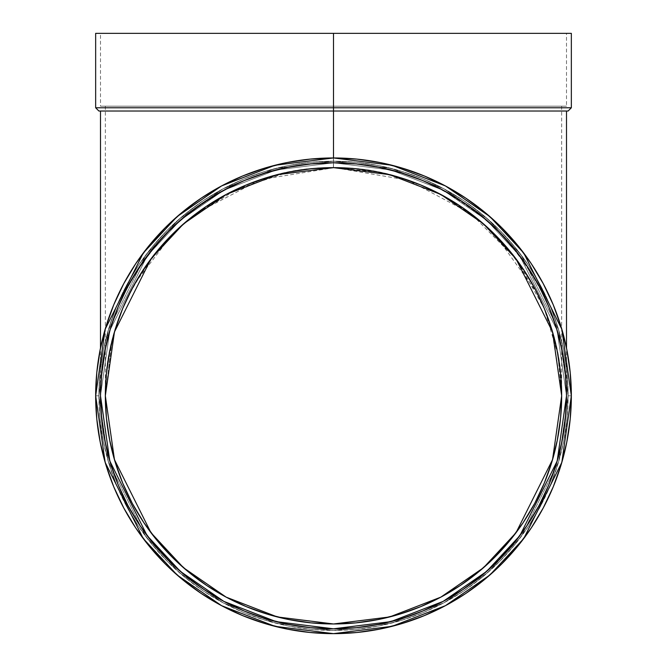 <?xml version="1.0" encoding="UTF-8"?>
<svg xmlns="http://www.w3.org/2000/svg" width="667" height="667" viewBox="0 0 667 667"><rect width="100%" height="100%" fill="white"/><g stroke="black" fill="none" stroke-linecap="round" stroke-linejoin="round"><path stroke-width="0.5" stroke-dasharray="3.33 2.5" d="M462.856 202.001L481.316 215.691L498.257 231.04L513.615 247.982L527.238 266.35L538.994 285.968L548.766 306.637L556.47 328.164L562.031 350.35L565.383 372.961L566.508 395.806L557.187 330.565L519.901 256.003L486.71 220.252L443.146 190.212L390.854 169.968L333.5 162.798L276.146 169.968L223.854 190.212L180.29 220.252L147.099 256.003L109.813 330.565L100.492 395.806L109.813 461.047L147.099 535.609L180.29 571.352L223.854 601.392L276.146 621.636L333.5 628.806L390.854 621.636L443.146 601.392L486.71 571.352L519.901 535.609L557.187 461.047L566.508 395.806L557.187 461.047L519.901 535.609L486.71 571.352L443.146 601.392L390.854 621.636L333.5 628.806L276.146 621.636L223.854 601.392L180.29 571.352L147.099 535.609L109.813 461.047L100.492 395.806L109.813 461.047L147.099 535.609L180.29 571.352L223.854 601.392L276.146 621.636L333.5 628.806L390.854 621.636L443.146 601.392L486.71 571.352L519.901 535.609L557.187 461.047L566.508 395.806L565.383 372.961L562.031 350.35L556.47 328.164L548.766 306.637L538.994 285.968L527.238 266.35L513.615 247.982L498.257 231.04L481.316 215.691L462.948 202.068L443.338 190.312L422.67 180.532L401.134 172.828L378.956 167.275L356.336 163.924L333.5 162.798L333.5 111.022L568.109 111.022L333.5 111.022L333.5 107.779L571.344 107.779M379.898 629.081L402.543 623.412L424.52 615.541L445.623 605.569L465.641 593.563L484.392 579.665L501.684 563.99L517.359 546.69L531.266 527.947L543.263 507.921L553.243 486.827L561.105 464.849L566.775 442.204L570.202 419.118L571.344 395.806L568.109 395.806L558.729 461.497L521.185 536.568L487.76 572.561L443.905 602.81L391.254 623.195L333.5 630.415L275.746 623.195L223.095 602.81L179.24 572.561L145.815 536.568L108.271 461.497L98.891 395.806L108.271 461.497L145.815 536.568L179.24 572.561L223.095 602.81L275.746 623.195L333.5 630.415L391.254 623.195L443.905 602.81L487.76 572.561L521.185 536.568L558.729 461.497L568.109 395.806L558.729 330.115L521.185 255.036L487.76 219.043L443.905 188.794L391.254 168.409L333.5 161.189L275.746 168.409L223.095 188.794L179.24 219.043L145.815 255.036L108.271 330.115L98.891 395.806L95.656 395.806L105.169 329.206L143.222 253.093L177.105 216.6L221.569 185.935L274.954 165.274L333.5 157.954L392.046 165.274L445.431 185.935L489.895 216.6L523.778 253.093L561.831 329.206L571.344 395.806L568.109 395.806L571.344 395.806L561.831 329.206L523.778 253.093L489.895 216.6L445.431 185.935L392.046 165.274L333.5 157.954L274.954 165.274L221.569 185.935L177.105 216.6L143.222 253.093L105.169 329.206L95.656 395.806L98.891 395.806L108.271 330.115L145.815 255.036L179.24 219.043L223.095 188.794L275.746 168.409L333.5 161.189L391.254 168.409L443.905 188.794L487.76 219.043L521.185 255.036L558.729 330.115L568.109 395.806L566.983 372.811L563.607 350.033L558.012 327.697L550.25 306.02L540.412 285.209L528.572 265.458L514.857 246.965L499.391 229.907L482.333 214.449L463.84 200.734L444.097 188.894L423.278 179.048L401.601 171.294L379.273 165.699L356.495 162.323L333.5 161.189L310.505 162.323L287.727 165.699L265.399 171.294L243.722 179.048L222.903 188.894L203.16 200.734L184.667 214.449L167.609 229.907L152.143 246.965L138.428 265.458L126.588 285.209L116.75 306.02L108.988 327.697L103.393 350.033L100.017 372.811L98.891 395.806L100.017 418.801L103.393 441.571L108.988 463.907L116.75 485.584L126.588 506.395L138.428 526.146L152.143 544.639L167.609 561.697L184.667 577.163L203.16 590.879L222.903 602.71L243.722 612.556L265.399 620.31L287.727 625.904L310.505 629.281L333.5 630.415L356.495 629.281L379.273 625.904L401.601 620.31L423.278 612.556L444.097 602.71L463.84 590.879L482.333 577.163L499.391 561.697L514.857 544.639L528.572 526.146L540.412 506.395L550.25 485.584L558.012 463.907L563.607 441.571L566.983 418.801L568.109 395.806L566.983 418.801L563.607 441.571L558.012 463.907L550.25 485.584L540.412 506.395L528.572 526.146L514.857 544.639L499.391 561.697L482.333 577.163L463.84 590.879L444.097 602.71L423.278 612.556L401.601 620.31L379.273 625.904L356.495 629.281L333.5 630.415L310.505 629.281L287.727 625.904L265.399 620.31L243.722 612.556L222.903 602.71L203.16 590.879L184.667 577.163L167.609 561.697L152.143 544.639L138.428 526.146L126.588 506.395L116.75 485.584L108.988 463.907L103.393 441.571L100.017 418.801L98.891 395.806L100.017 372.811L103.393 350.033L108.988 327.697L116.75 306.02L126.588 285.209L138.428 265.458L152.143 246.965L167.609 229.907L184.667 214.449L203.16 200.734L222.903 188.894L243.722 179.048L265.399 171.294L287.727 165.699L310.505 162.323L333.5 161.189L356.495 162.323L379.273 165.699L401.601 171.294L423.278 179.048L444.097 188.894L463.84 200.734L482.333 214.449L499.391 229.907L514.857 246.965L528.572 265.458L540.412 285.209L550.25 306.02L558.012 327.697L563.607 350.033L566.983 372.811L568.109 395.806L571.344 395.806L561.831 329.206L523.778 253.093L489.895 216.6L445.431 185.935L392.046 165.274L333.5 157.954L274.954 165.274L221.569 185.935L177.105 216.6L143.222 253.093L105.169 329.206L95.656 395.806L105.169 462.398L143.222 538.511L177.105 575.004L221.569 605.669L274.954 626.33L333.5 633.65L392.046 626.33L445.431 605.669L489.895 575.004L523.778 538.511L561.831 462.398L571.344 395.806A237.844 237.844 0 0 0 333.5 157.954A237.844 237.844 0 0 0 95.656 395.806L105.169 462.398L143.222 538.511L177.105 575.004L221.569 605.669L274.954 626.33L333.5 633.65L392.046 626.33L445.431 605.669L489.895 575.004L523.778 538.511L561.831 462.398L571.344 395.806L561.831 462.398L523.778 538.511L489.895 575.004L445.431 605.669L392.046 626.33L333.5 633.65L274.954 626.33L221.569 605.669L177.105 575.004L143.222 538.511L105.169 462.398L95.656 395.806L96.798 419.118L100.225 442.204L105.895 464.849L113.757 486.827L123.737 507.921L135.734 527.947L149.641 546.69L165.316 563.99L182.608 579.665L201.359 593.563L221.377 605.569L242.48 615.541L264.457 623.412L287.102 629.081L310.188 632.508L333.5 633.65L356.812 632.508M333.425 167.642L333.5 33.35L100.492 33.35L333.5 33.35L100.492 33.35L333.5 33.35L333.5 106.178L100.492 106.178L333.5 106.178L100.492 106.178L333.5 106.178L105.336 106.178L333.5 106.178L105.336 106.178L333.5 106.178L333.5 167.642L333.5 106.178L561.664 106.178L333.5 106.178L561.664 106.178L333.5 106.178L333.5 167.642L311.272 168.726M246.131 185.026L246.181 185.009A228.164 228.164 0 0 0 132.174 288.444L122.703 308.488L115.158 329.573L109.721 351.292L106.437 373.395M109.763 351.084L115.158 329.573L122.728 308.437M143.672 269.218L132.391 288.027M172.036 234.592L157.129 251.059L143.914 268.859M206.612 206.178L188.753 219.426L171.978 234.651M173.412 233.225L188.778 219.41M225.805 194.656L206.903 205.978M267.175 177.489L246.181 185.009L226.105 194.497M288.953 172.028L267.284 177.455M311.005 168.751L289.103 172.003M105.611 384.584L106.437 373.437L105.353 392.963M112.006 341.037L105.336 395.806L114.466 459.688L150.967 532.7L183.475 567.709L226.13 597.123L277.339 616.95L333.5 623.97L389.661 616.95L440.87 597.123L483.525 567.709L516.033 532.7L552.534 459.688L561.664 395.806L557.937 354.752L544.197 308.254L516.266 259.221L470.869 213.623L408.254 180.232L334.484 167.642L260.555 179.615L197.549 212.565M115.208 329.431L109.721 351.292L106.462 373.187L105.336 394.914M132.416 287.986L122.703 308.488L132.366 288.086M143.905 268.868L132.274 288.244L137.794 278.506L150.233 259.888L164.441 242.58L173.328 233.308M207.087 205.853L225.946 194.581L246.181 185.009L267.267 177.464L288.986 172.019L311.139 168.734L333.5 167.642L355.861 168.734L378.014 172.019L399.733 177.464L420.819 185.009L441.054 194.581L460.022 205.928M495.064 234.692L478.064 219.285L494.839 234.467L502.559 242.58L516.767 259.888L532.024 283.342L544.297 308.488L551.842 329.573L557.279 351.292L560.563 373.437L561.664 395.714M189.278 219.001L180.398 226.63M172.528 234.109L135.551 282.341M127.305 298.124L120.335 314.449M119.051 317.876L116.417 325.554M115.633 328.031L112.298 339.853M112.273 339.97L112.081 340.745M333.433 162.798L310.664 163.924L288.044 167.275L310.664 163.924L333.5 162.798L310.664 163.924L333.5 162.798L356.336 163.924L378.956 167.275L356.336 163.924L333.5 162.798L356.336 163.924L378.956 167.275L401.134 172.828L422.67 180.532L443.338 190.312L462.948 202.068L481.316 215.691L498.257 231.04L513.615 247.982L527.238 266.35L533.358 276.013L544.139 296.181L548.766 306.637L556.47 328.164L562.031 350.35L565.383 372.961L566.508 395.806L565.383 418.643L562.031 441.262L556.47 463.44L548.766 484.967L538.994 505.644L527.238 525.254L513.615 543.622L498.257 560.563L481.316 575.921L462.948 589.536L443.338 601.292L422.67 611.072L401.134 618.776L378.956 624.329L356.336 627.689L333.5 628.806L310.664 627.689L288.044 624.329L265.866 618.776L244.33 611.072L223.662 601.292L204.052 589.536L185.684 575.921L168.743 560.563L153.385 543.622L139.762 525.254L128.006 505.644L118.234 484.967L110.53 463.44L104.969 441.262L101.617 418.643L100.492 395.806L101.617 372.961L104.969 350.35L110.53 328.164L118.234 306.637L128.006 285.968L139.762 266.35L153.385 247.982L168.743 231.04L185.684 215.691L204.052 202.068L223.662 190.312L244.33 180.532L265.866 172.828L288.044 167.275L310.664 163.924L333.5 162.798L356.336 163.924L333.5 162.798L310.664 163.924L288.044 167.275L265.866 172.828L244.33 180.532L223.662 190.312L204.052 202.068L185.684 215.691L168.743 231.04L153.385 247.982L139.762 266.35L128.006 285.968L118.234 306.637L110.53 328.164L104.969 350.35L101.617 372.961L100.492 395.806L101.617 372.961L104.969 350.35L110.53 328.164L118.234 306.637L128.006 285.968L139.762 266.35L153.385 247.982L168.743 231.04L185.684 215.691L204.052 202.068L223.662 190.312L244.33 180.532L265.866 172.828L288.044 167.275L310.664 163.924L333.5 162.798L333.5 157.954L310.188 159.105L287.102 162.523L264.457 168.201L242.48 176.063L221.377 186.043L201.359 198.041L182.608 211.948L165.316 227.622L149.641 244.914L135.734 263.665L123.737 283.683L113.757 304.786L105.895 326.763L100.225 349.4L96.798 372.486L95.656 395.806A237.844 237.844 0 0 0 333.5 633.65A237.844 237.844 0 0 0 571.344 395.806L570.202 372.486L566.775 349.4L561.105 326.763L553.243 304.786L543.263 283.683L531.266 263.665L517.359 244.914L501.684 227.622L484.392 211.948L465.641 198.041L445.623 186.043L424.52 176.063L402.543 168.201L379.898 162.523L356.812 159.105L333.5 157.954L333.5 162.798L333.5 111.022L566.508 111.022L333.5 111.022L566.508 111.022L333.5 111.022L333.5 107.779L95.656 107.779L333.5 107.779L333.5 33.35L571.344 33.35L95.656 33.35L566.508 33.35L100.492 33.35L566.508 33.35L333.5 33.35L566.508 33.35L333.5 33.35L333.5 106.178L333.5 33.35L333.5 106.178L566.508 106.178L100.492 106.178L566.508 106.178L105.336 106.178L561.664 106.178L333.5 106.178L333.5 33.35L566.508 33.35L566.508 106.178M333.5 157.954L333.5 162.798C274.029 161.998 219.109 184.751 168.743 231.04C122.445 281.416 99.691 336.335 100.492 395.806A233.008 233.008 0 0 1 333.5 162.798A233.008 233.008 0 0 1 566.508 395.806A233.008 233.008 0 0 0 333.5 162.798A233.008 233.008 0 0 0 100.492 395.806L109.813 330.565L147.099 256.003L180.29 220.252L223.854 190.212L276.146 169.968L333.5 162.798L390.854 169.968L443.146 190.212L486.71 220.252L519.901 256.003L557.187 330.565L566.508 395.806L565.383 372.961L562.031 350.35L556.47 328.164L562.031 350.35L565.383 372.961L566.508 395.806L565.383 418.643L566.508 395.806L565.383 372.961L562.031 350.35L565.383 372.961L566.508 395.806L565.383 418.643L562.031 441.262L556.47 463.44L548.766 484.967L538.994 505.644L527.238 525.254L513.615 543.622L498.257 560.563L481.316 575.921L462.948 589.536L443.338 601.292L422.67 611.072L401.134 618.776L378.956 624.329L356.336 627.689L333.5 628.806L310.664 627.689L288.044 624.329L265.866 618.776L244.33 611.072L223.662 601.292L204.052 589.536L185.684 575.921L168.743 560.563L153.385 543.622L139.762 525.254L128.006 505.644L118.234 484.967L110.53 463.44L104.969 441.262L110.53 463.44L118.234 484.967L128.006 505.644L139.762 525.254L153.385 543.622L168.743 560.563L185.684 575.921L204.052 589.536L223.662 601.292L244.33 611.072L265.866 618.776L288.044 624.329L310.664 627.689L333.5 628.806L356.336 627.689L378.956 624.329L401.134 618.776L422.67 611.072L443.338 601.292L462.948 589.536L481.316 575.921L498.257 560.563L513.615 543.622L527.238 525.254L538.994 505.644L548.766 484.967L556.47 463.44L562.031 441.262L565.383 418.643L566.508 395.806A233.008 233.008 0 0 1 333.5 628.806A233.008 233.008 0 0 1 100.492 395.806L101.617 418.643L104.969 441.262L101.617 418.643L100.492 395.806L101.617 372.961L100.492 395.806L101.617 372.961L104.969 350.35L110.53 328.164L118.234 306.637L128.006 285.968L139.762 266.35L153.385 247.982L168.743 231.04L185.684 215.691L204.052 202.068L223.662 190.312L244.33 180.532L265.866 172.828L288.044 167.275L265.866 172.828L244.33 180.532L223.662 190.312L244.33 180.532L265.866 172.828L288.044 167.275L265.866 172.828L244.33 180.532L223.662 190.312L204.052 202.068L185.684 215.691L168.743 231.04L153.385 247.982L139.762 266.35L128.006 285.968L118.234 306.637L110.53 328.164L104.969 350.35L101.617 372.961L100.775 384.367L100.492 395.806L101.617 418.643L100.492 395.806L101.617 372.961L104.969 350.35L110.53 328.164L118.234 306.637L128.006 285.968L139.762 266.35L153.385 247.982L168.743 231.04L185.684 215.691L204.052 202.068L223.662 190.312L244.33 180.532L265.866 172.828L244.33 180.532L223.662 190.312L204.052 202.068L185.684 215.691L168.743 231.04L153.385 247.982L139.762 266.35L128.006 285.968L118.234 306.637L110.53 328.164L104.969 350.35L101.617 372.961L100.492 395.806L109.813 461.047L147.099 535.609L180.29 571.352L223.854 601.392L276.146 621.636L333.5 628.806L390.854 621.636L443.146 601.392L486.71 571.352L519.901 535.609L557.187 461.047L566.508 395.806L565.383 372.961L566.508 395.806L557.187 461.047L519.901 535.609L486.71 571.352L443.146 601.392L390.854 621.636L333.5 628.806L276.146 621.636L223.854 601.392L180.29 571.352L147.099 535.609L109.813 461.047L100.492 395.806L109.813 330.565L147.099 256.003L180.29 220.252L223.854 190.212L276.146 169.968L333.5 162.798L390.854 169.968L443.146 190.212L486.71 220.252L519.901 256.003L557.187 330.565L566.508 395.806C567.309 336.335 544.555 281.416 498.257 231.04C447.891 184.751 392.971 161.998 333.5 162.798L310.664 163.924L288.044 167.275L265.866 172.828L288.044 167.275L310.664 163.924L333.5 162.798L356.336 163.924L378.956 167.275L401.134 172.828L378.956 167.275L356.336 163.924L333.567 162.798M100.017 111.022L333.5 111.022L100.492 111.022L333.5 111.022L100.492 111.022L333.5 111.022L333.5 162.798C392.971 161.998 447.891 184.751 498.257 231.04C544.555 281.416 567.309 336.335 566.508 395.806A233.008 233.008 0 0 0 333.5 162.798A233.008 233.008 0 0 0 100.492 395.806A233.008 233.008 0 0 0 333.5 628.806A233.008 233.008 0 0 0 566.508 395.806A233.008 233.008 0 0 0 333.5 162.798A233.008 233.008 0 0 0 100.492 395.806A233.008 233.008 0 0 0 333.5 628.806A233.008 233.008 0 0 0 566.508 395.806A233.008 233.008 0 0 1 333.5 628.806A233.008 233.008 0 0 1 100.492 395.806C99.691 336.335 122.445 281.416 168.743 231.04C219.109 184.751 274.029 161.998 333.5 162.798L356.336 163.924L378.956 167.275L401.134 172.828L422.67 180.532L443.338 190.312L422.67 180.532L401.134 172.828L422.67 180.532L443.338 190.312L462.948 202.068L443.338 190.312L422.67 180.532L401.134 172.828L378.956 167.275L401.134 172.828L422.67 180.532L443.338 190.312L462.948 202.068L481.316 215.691L462.948 202.068L443.338 190.312L422.67 180.532L401.134 172.828L378.956 167.275L401.134 172.828L422.67 180.532L443.338 190.312L462.948 202.068L481.316 215.691L498.257 231.04L481.316 215.691L462.948 202.068L481.316 215.691L498.257 231.04L513.615 247.982L498.257 231.04L481.316 215.691L462.948 202.068M556.47 328.164L552.885 317.309L544.139 296.181L536.235 280.957L527.238 266.35L513.615 247.982L527.238 266.35L538.994 285.968L548.766 306.637L556.47 328.164L548.766 306.637L538.994 285.968L527.238 266.35L513.615 247.982L498.257 231.04L513.615 247.982L527.238 266.35L538.994 285.968L548.766 306.637L556.47 328.164L562.031 350.35L556.47 328.164L548.766 306.637L538.994 285.968L527.238 266.35L513.615 247.982L498.257 231.04L481.316 215.691L498.257 231.04L513.615 247.982L527.238 266.35L538.994 285.968L548.766 306.637L556.47 328.164L562.031 350.35L556.47 328.164M95.656 395.648A237.844 237.844 0 0 1 333.5 157.954A237.844 237.844 0 0 1 571.344 395.648M223.662 190.312L204.144 202.001M571.344 33.35L100.492 33.35L100.492 106.178M98.891 111.022L356.336 111.022L333.5 111.022L333.5 107.779L571.344 107.779L333.5 107.779L333.5 33.35L566.508 33.35L333.5 33.35L333.5 107.779L95.656 107.779M333.5 111.022L566.983 111.022M356.336 111.022L566.508 111.022L356.336 111.022M310.664 111.022L100.492 111.022L310.664 111.022M566.508 395.473L557.095 330.257L519.743 255.786L486.543 220.11L443.013 190.137L390.779 169.943L333.5 162.798L276.221 169.943L223.987 190.137L180.457 220.11L147.257 255.786L109.905 330.257L100.492 395.473M562.031 350.35L565.383 372.961L563.073 355.961M288.044 167.275L310.664 163.924L293.655 166.233M204.052 202.068L185.684 215.691L168.743 231.04L153.385 247.982L139.762 266.35L153.385 247.982L168.743 231.04L185.684 215.691L204.052 202.068M128.031 285.918L118.234 306.637L110.53 328.164L104.969 350.35L110.53 328.164L118.234 306.637L128.006 285.968L139.762 266.35M104.969 441.262L110.53 463.44L104.969 441.262L101.617 418.643L103.927 435.643M110.53 463.44L118.234 484.967L128.006 505.644L139.762 525.254L153.385 543.622L168.743 560.563L185.684 575.921L204.052 589.536L185.684 575.921L168.743 560.563L153.385 543.622L139.762 525.254L128.006 505.644L118.234 484.967L110.53 463.44M223.662 601.292L244.33 611.072L223.662 601.292L204.052 589.536M265.866 618.776L288.044 624.329L265.866 618.776L244.33 611.072M378.956 624.329L401.134 618.776L378.956 624.329L356.336 627.689L333.5 628.806L310.664 627.689L333.5 628.806L356.336 627.689L373.345 625.379M401.134 618.776L422.67 611.072L443.338 601.292L462.948 589.536L481.316 575.921L498.257 560.563L513.615 543.622L527.238 525.254L513.615 543.622L498.257 560.563L481.316 575.921L462.948 589.536L443.338 601.292L422.67 611.072L401.134 618.776M538.994 505.644L548.766 484.967L556.47 463.44L562.031 441.262L556.47 463.44L548.766 484.967L538.994 505.644L527.238 525.254M534.726 503.36L544.297 483.116L551.842 462.039L557.279 440.312L560.563 418.167L561.664 395.806L560.538 373.187M557.228 351.034L557.087 350.35M555.786 344.355L555.561 343.388M554.227 338.019L553.943 336.935M560.555 373.312L557.279 351.292L551.767 329.331M561.381 384.459L559.196 362.323L557.279 351.292L551.842 329.573L544.297 308.488L534.634 288.086M523.395 269.318L523.095 268.868M509.963 251.176L494.622 234.25M441.329 194.722L440.862 194.472M378.164 172.053L377.464 171.911M356.086 168.759L355.603 168.709M311.397 168.709L310.58 168.793M289.536 171.911L288.594 172.103M267.6 177.364L266.95 177.555M246.457 184.892L245.739 185.193M226.138 194.472L225.671 194.722M172.378 234.25L171.936 234.692M537.502 293.622L494.839 234.467L478.247 219.426L460.263 206.095L441.054 194.581L420.819 185.009L399.733 177.464L378.014 172.019L355.861 168.734L333.5 167.642L311.139 168.734L288.986 172.019L267.267 177.464L246.181 185.009L225.946 194.581L206.737 206.095L188.753 219.426L172.161 234.467L157.129 251.059L143.463 269.526M137.802 278.489L136.96 279.907M105.619 384.509A228.164 228.164 0 0 1 115.158 329.573L122.57 308.804M101.617 372.961L104.969 350.35M356.336 163.924L378.956 167.275M565.383 418.643L562.031 441.262M310.664 627.689L288.044 624.329M534.609 288.027L523.211 269.043L509.871 251.059L494.964 234.592M111.806 341.846L105.336 395.806L106.437 418.167L109.721 440.312L115.158 462.039L122.703 483.116L132.274 503.36L143.789 522.561L157.129 540.545L172.161 557.137L188.753 572.178L206.737 585.518M225.946 597.023L246.181 606.603L267.267 614.14L288.986 619.585L311.139 622.87L333.5 623.97L355.861 622.87M378.014 619.585L399.733 614.14L420.819 606.603L441.054 597.023L460.263 585.518L478.247 572.178L494.839 557.137L509.871 540.545L523.211 522.561M355.728 168.726L333.575 167.642M377.897 172.003L355.995 168.751M397.991 176.938L378.047 172.028M440.945 194.522L420.902 185.042M460.113 205.995L441.195 194.656M478.247 219.426L460.388 206.178M561.664 395.523L551.842 329.573L544.297 308.488L534.834 288.461M105.611 384.651A228.164 228.164 0 0 0 333.5 623.97A228.164 228.164 0 0 0 561.664 395.806L561.389 384.609M534.726 288.244L523.211 269.043L509.871 251.059M95.656 395.806L98.891 395.806L95.656 395.806A237.844 237.844 0 0 1 333.5 157.954A237.844 237.844 0 0 1 571.344 395.806A237.844 237.844 0 0 1 333.5 633.65A237.844 237.844 0 0 1 95.656 395.806L98.891 395.806L95.656 395.806A237.844 237.844 0 0 0 333.5 633.65A237.844 237.844 0 0 0 571.344 395.806L568.109 395.806A234.609 234.609 0 0 0 333.5 161.189A234.609 234.609 0 0 0 98.891 395.806A234.609 234.609 0 0 1 333.5 161.189A234.609 234.609 0 0 1 568.109 395.806L571.344 395.806A237.844 237.844 0 0 0 333.5 157.954A237.844 237.844 0 0 0 95.656 395.806A237.844 237.844 0 0 0 333.5 633.65A237.844 237.844 0 0 0 571.344 395.806A237.844 237.844 0 0 0 333.5 157.954A237.844 237.844 0 0 0 95.656 395.806A237.844 237.844 0 0 0 333.5 633.65A237.844 237.844 0 0 0 571.344 395.806M333.5 106.178L100.492 106.178L333.5 106.178L105.336 106.178L333.5 106.178L333.5 167.642L333.5 106.178L566.508 106.178L333.5 106.178M105.336 106.178L105.336 395.806C104.552 337.569 126.83 283.792 172.161 234.467C221.486 189.136 275.271 166.858 333.5 167.642L378.806 172.178L389.536 174.629M311.347 168.718L310.872 168.768M288.986 172.019L236.985 189.061L188.653 219.51M143.939 268.818L143.63 269.285M137.794 278.506L136.76 280.248M136.401 280.857L129.498 293.613M115.024 330.032L114.24 332.675M113.598 334.959L112.356 339.628M400.042 177.555L410.597 181.057M419.676 184.542L431.341 189.686M439.995 194.014L450.825 200.117M459.73 205.736L460.672 206.361M460.722 206.395L469.368 212.506M477.83 219.093L478.539 219.668M478.547 219.676L486.593 226.622M539.711 298.141L542.296 303.802M544.072 307.954L544.297 308.488M544.347 308.621L546.615 314.299M547.966 317.934L548.324 318.934M548.474 319.343L550.475 325.229M551.384 328.072L551.617 328.839M561.664 106.178L561.664 395.806A228.164 228.164 0 0 0 399.833 177.497M399.641 177.439A228.164 228.164 0 0 0 378.106 172.044M377.922 172.003A228.164 228.164 0 0 0 355.694 168.718M561.664 395.806C562.448 337.569 540.17 283.792 494.839 234.467C445.514 189.136 391.729 166.858 333.5 167.642A228.164 228.164 0 0 0 289.078 172.003M288.894 172.044A228.164 228.164 0 0 0 267.359 177.439M98.891 395.806A234.609 234.609 0 0 0 333.5 630.415A234.609 234.609 0 0 0 568.109 395.806A234.609 234.609 0 0 1 333.5 630.415A234.609 234.609 0 0 1 98.891 395.806M100.492 395.806A233.008 233.008 0 0 0 333.5 628.806A233.008 233.008 0 0 0 566.508 395.806A233.008 233.008 0 0 0 333.5 162.798A233.008 233.008 0 0 0 100.492 395.806A233.008 233.008 0 0 1 333.5 162.798A233.008 233.008 0 0 1 566.508 395.806M333.5 107.779L95.656 107.779L333.5 107.779M566.508 395.798L566.508 348.057M100.492 395.798L100.492 348.057"/><path stroke-width="1" d="M568.109 111.022L571.344 107.779L333.5 107.779L571.344 107.779L333.5 107.779L333.5 111.022L568.109 111.022L333.5 111.022L333.5 157.954L356.812 159.105L379.898 162.523L402.543 168.201L424.52 176.063L445.623 186.043L465.641 198.041L484.392 211.948L501.684 227.622L517.359 244.914L531.266 263.665L543.263 283.683L553.243 304.786L561.105 326.763L566.775 349.4L570.202 372.486L571.344 395.806L570.202 419.118L566.775 442.204L561.105 464.849L553.243 486.827L543.263 507.921L531.266 527.947L517.359 546.69L501.684 563.99L484.392 579.665L465.641 593.563L445.623 605.569L424.52 615.541L402.543 623.412L379.898 629.081L356.812 632.508L333.5 633.65L310.188 632.508L287.102 629.081L264.457 623.412L242.48 615.541L221.377 605.569L201.359 593.563L182.608 579.665L165.316 563.99L149.641 546.69L135.734 527.947L123.737 507.921L113.757 486.827L105.895 464.849L100.225 442.204L96.798 419.118L95.656 395.806A237.844 237.844 0 0 1 95.656 395.648M553.943 336.935L548.324 318.934L544.297 308.488L534.726 288.244L544.297 308.488L551.842 329.573L557.279 351.292L560.563 373.437L561.664 395.806L552.534 459.688L516.033 532.7L483.525 567.709L440.87 597.123L389.661 616.95L333.5 623.97L277.339 616.95L226.13 597.123L183.475 567.709L150.967 532.7L114.466 459.688L105.336 395.806L106.437 373.437L109.721 351.292L115.158 329.573L122.703 308.488L132.274 288.244L143.789 269.043L157.129 251.059L172.161 234.467L188.753 219.426L206.737 206.095L225.946 194.581L246.181 185.009L267.267 177.464L288.986 172.019L311.139 168.734L333.5 167.642L355.861 168.734L378.014 172.019L399.733 177.464L420.819 185.009L441.054 194.581L460.263 206.095L478.247 219.426L494.839 234.467L509.871 251.059L523.211 269.043L534.784 288.352M105.353 392.963L105.336 395.598M105.336 394.914L105.611 384.576M106.412 373.653L105.336 395.806L114.466 331.916L150.967 258.904L183.475 223.895L226.13 194.481L277.339 174.662L333.5 167.642L389.661 174.662L440.87 194.481L483.525 223.895L516.033 258.904L552.534 331.916L561.664 395.806L560.563 418.167L557.279 440.312L551.842 462.039L544.297 483.116L534.726 503.36L523.211 522.561L509.871 540.545L494.839 557.137L478.247 572.178L460.263 585.518L441.054 597.023L420.819 606.603L399.733 614.14L378.014 619.585L355.861 622.87L333.5 623.97L311.139 622.87L288.986 619.585L267.267 614.14L246.181 606.603L225.946 597.023L206.737 585.518L188.753 572.178L172.161 557.137L157.129 540.545L143.789 522.561L132.274 503.36L122.703 483.116L115.158 462.039L109.721 440.312L106.437 418.167L105.336 395.806L106.437 373.437L109.721 351.292L115.158 329.573L122.703 308.488L132.274 288.244L143.789 269.043L157.179 251M132.249 288.294L122.703 308.488L115.024 330.032M136.96 279.907L132.408 288.002M164.441 242.58L157.129 251.059L172.161 234.467L188.753 219.426L206.737 206.095L225.946 194.581L246.181 185.009L267.359 177.439A228.164 228.164 0 0 0 246.181 185.009L225.946 194.581M534.726 288.244L523.211 269.043L534.726 288.244L544.297 308.488L551.851 329.623M197.549 212.565L189.278 219.001M180.398 226.63L172.528 234.109M135.551 282.341L127.239 298.249L122.745 308.387M120.335 314.449L119.051 317.876M116.417 325.554L115.633 328.031M563.073 355.961L565.383 372.961L566.508 395.806L557.187 461.047L519.901 535.609L486.71 571.352L443.146 601.392L390.854 621.636L333.5 628.806L276.146 621.636L223.854 601.392L180.29 571.352L147.099 535.609L109.813 461.047L100.492 395.806L101.617 418.643L104.969 441.262L110.53 463.44L118.234 484.967L128.006 505.644L139.762 525.254L153.385 543.622L168.743 560.563L185.684 575.921L204.052 589.536L223.662 601.292L244.33 611.072L265.866 618.776L288.044 624.329L310.664 627.689L333.5 628.806L356.336 627.689L378.956 624.329L401.134 618.776L422.67 611.072L443.338 601.292L462.948 589.536L481.316 575.921L498.257 560.563L513.615 543.622L527.238 525.254L538.994 505.644L548.766 484.967L556.47 463.44L562.031 441.262L565.383 418.643L566.508 395.748M95.656 33.35L333.5 33.35L333.5 107.779L95.656 107.779L95.656 33.35L571.344 33.35L333.5 33.35L333.5 107.779L95.656 107.779L333.5 107.779L333.5 157.954L310.188 159.105L287.102 162.523L264.457 168.201L242.48 176.063L221.377 186.043L201.359 198.041L182.608 211.948L165.316 227.622L149.641 244.914L135.734 263.665L123.737 283.683L113.757 304.786L105.895 326.763L100.225 349.4L96.798 372.486L95.656 395.806L105.169 329.206L143.222 253.093L177.105 216.6L221.569 185.935L274.954 165.274L333.5 157.954L392.046 165.274L445.431 185.935L489.895 216.6L523.778 253.093L561.831 329.206L571.344 395.806L561.831 462.398L523.778 538.511L489.895 575.004L445.431 605.669L392.046 626.33L333.5 633.65L274.954 626.33L221.569 605.669L177.105 575.004L143.222 538.511L105.169 462.398L95.656 395.806A237.844 237.844 0 0 1 333.5 157.954A237.844 237.844 0 0 1 571.344 395.806L571.344 395.806A237.844 237.844 0 0 1 333.5 633.65A237.844 237.844 0 0 1 95.656 395.806M562.031 350.35L556.47 328.164L548.766 306.637L538.994 285.968L527.238 266.35L513.615 247.982L498.257 231.04L481.316 215.691L462.948 202.068L443.338 190.312L462.848 202.001M462.948 202.068L443.338 190.312L422.67 180.532L401.134 172.828L378.956 167.275L356.336 163.924L333.5 162.798L310.664 163.924L288.044 167.275L265.866 172.828L244.33 180.532L223.662 190.312L204.052 202.068L185.684 215.691L168.743 231.04L153.385 247.982L139.762 266.35L128.006 285.968L118.234 306.637L110.53 328.164L104.969 350.35L101.617 372.961L100.492 395.806A233.008 233.008 0 0 1 333.5 162.798A233.008 233.008 0 0 1 566.508 395.806L566.508 395.473M356.812 632.508L379.898 629.081M204.052 202.068L223.662 190.312M105.044 33.35L571.344 33.35L571.344 107.779M566.983 111.022L100.017 111.022M100.492 395.473L100.492 395.806A233.008 233.008 0 0 0 333.5 628.806A233.008 233.008 0 0 0 566.508 395.806A233.008 233.008 0 0 0 333.5 162.798A233.008 233.008 0 0 0 100.492 395.806M378.956 167.275L356.336 163.924M293.655 166.233L288.044 167.275M139.762 266.35L128.006 285.968M104.969 350.35L101.617 372.961M103.927 435.643L104.969 441.262M204.052 589.536L223.662 601.292M244.33 611.072L265.866 618.776M288.044 624.329L310.664 627.689M373.345 625.379L378.956 624.329M527.238 525.254L538.994 505.644M562.031 441.262L565.383 418.643M106.437 373.437L109.721 351.292L106.437 373.437M188.753 219.426L206.737 206.095L188.753 219.426L172.161 234.467M246.181 185.009L267.267 177.464L288.986 172.019L311.139 168.734L333.5 167.642L311.139 168.734M478.247 219.426L494.839 234.467L509.871 251.059L523.211 269.043L516.767 259.888L502.559 242.58L494.839 234.467L478.247 219.426L460.263 206.095L478.247 219.426L460.263 206.095L441.054 194.581L420.819 185.009L399.733 177.464L378.014 172.019L355.861 168.734L333.5 167.642L355.861 168.734L378.014 172.019L399.733 177.464L420.819 185.009L441.054 194.581L460.105 205.986M561.664 395.806L560.563 373.437L557.279 351.292L560.563 373.437L561.664 395.806A228.164 228.164 0 0 1 333.5 623.97A228.164 228.164 0 0 1 105.336 395.806A228.164 228.164 0 0 1 333.5 167.642A228.164 228.164 0 0 1 561.664 395.806L561.664 395.798M557.087 350.35L555.786 344.355M555.561 343.388L554.227 338.019M310.58 168.793L300.292 170.068M300.008 170.11L289.536 171.911M288.594 172.103L278.181 174.446M278.106 174.462L267.6 177.364M225.671 194.722L216.408 199.975M216.241 200.075L207.087 205.853M171.936 234.692L168.326 238.402M168.242 238.486L164.541 242.471M157.037 251.176L153.785 255.228M153.668 255.378L150.425 259.63M150.233 259.888L137.794 278.506L143.63 269.285M122.57 308.804L118.759 318.709M118.676 318.934L115.158 329.573L109.721 351.292M206.737 585.518L225.946 597.023M355.861 622.87L378.014 619.585M523.211 522.561L534.726 503.36M551.617 328.839L557.279 351.292M420.819 185.009L400.042 177.555M566.508 33.35L333.5 33.35L333.5 111.022L98.891 111.022L95.656 107.779M100.492 33.35L104.969 33.35M355.694 168.718A228.164 228.164 0 0 0 333.5 167.642L311.347 168.718M310.872 168.768L288.986 172.019M188.653 219.51L172.336 234.292M171.978 234.651L157.212 250.959M157.07 251.125L143.939 268.818M136.76 280.248L136.401 280.857M129.498 293.613L127.305 298.124M114.24 332.675L113.598 334.959M112.356 339.628L111.806 341.846M389.536 174.629L397.991 176.938M410.597 181.057L419.676 184.542M431.341 189.686L440.02 194.03M450.825 200.117L459.73 205.736M469.368 212.506L477.83 219.093M486.593 226.622L494.664 234.292M537.502 293.622L539.711 298.141M542.296 303.802L544.072 307.954M546.615 314.299L547.974 317.959M550.475 325.229L551.384 328.072M132.174 288.444A228.164 228.164 0 0 0 115.158 329.573M333.5 111.022L333.5 157.954M566.508 348.057L566.508 111.022M100.492 348.057L100.492 111.022"/></g></svg>
